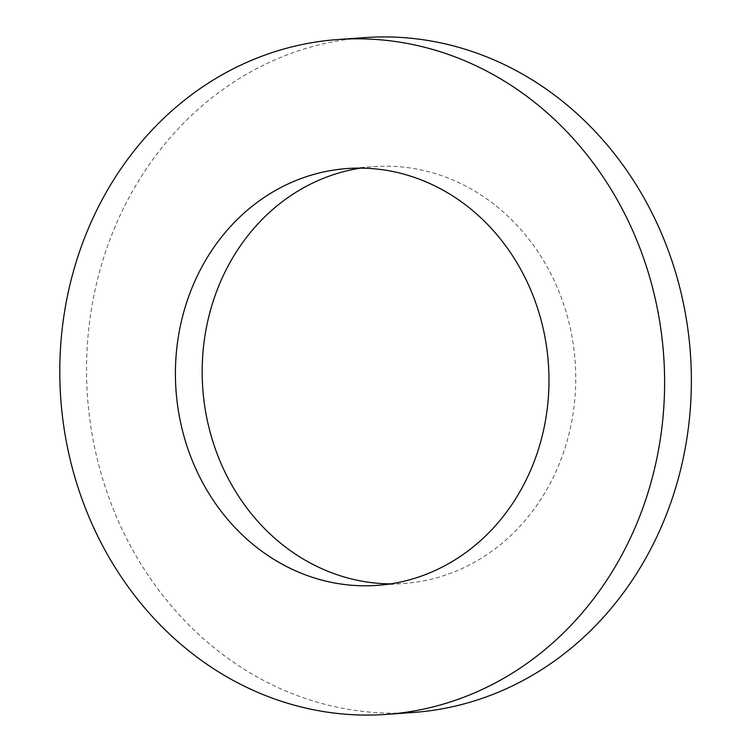 <?xml version="1.0" encoding="UTF-8"?>
<svg xmlns="http://www.w3.org/2000/svg" width="752" height="752" viewBox="0 0 752 752"><rect width="100%" height="100%" fill="white"/><g stroke="black" fill="none" stroke-linecap="round" stroke-linejoin="round"><path stroke-width="0.56" stroke-dasharray="3.76 2.82" d="M364.87 37.6A338.306 302.229 -94.1 0 0 87.495 396.558A338.306 302.229 -94.1 0 0 413.045 712.492M390.42 583.881A208.953 186.675 -94.1 0 0 403.833 583.467A208.953 186.675 -94.1 0 0 559.826 462.489A208.953 186.675 -94.1 0 0 374.082 166.624A208.953 186.675 -94.1 0 0 360.744 168.119M377.081 585.376L403.833 583.467M347.33 168.533L374.082 166.624"/><path stroke-width="1.13" d="M386.284 714.4L413.045 712.492A338.306 302.229 -94.1 0 0 665.595 516.615A338.306 302.229 -94.1 0 0 364.87 37.6L338.118 39.508A338.306 302.229 -94.1 0 0 60.743 398.475A338.306 302.229 -94.1 0 0 386.284 714.4A338.306 302.229 -94.1 0 0 638.843 518.523A338.306 302.229 -94.1 0 0 338.118 39.508M360.744 168.119A208.953 186.675 -94.1 0 0 202.758 388.333A208.953 186.675 -94.1 0 0 390.42 583.881M533.065 464.398A208.953 186.675 -94.1 0 0 347.33 168.533A208.953 186.675 -94.1 0 0 176.006 390.241A208.953 186.675 -94.1 0 0 377.081 585.376A208.953 186.675 -94.1 0 0 533.065 464.398"/></g></svg>
